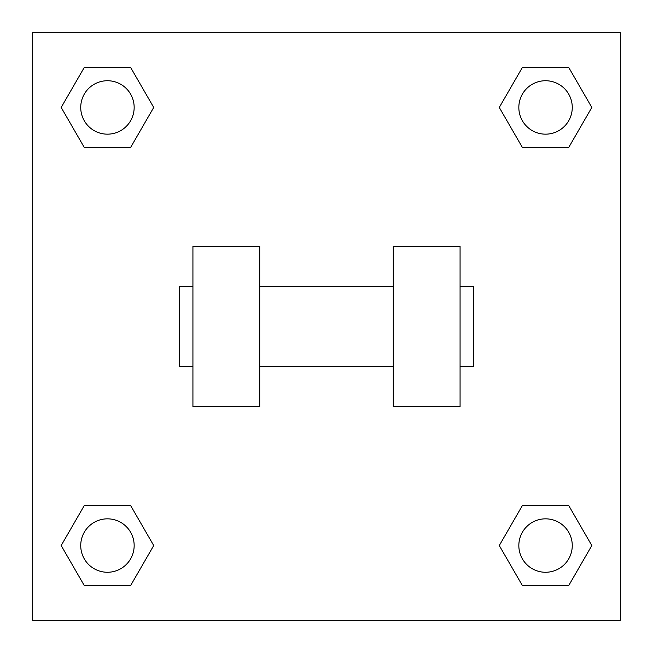 <?xml version="1.0" encoding="UTF-8"?>
<svg xmlns="http://www.w3.org/2000/svg" width="653" height="653" viewBox="0 0 653 653"><rect width="100%" height="100%" fill="white"/><g stroke="black" fill="none" stroke-linecap="round" stroke-linejoin="round"><path stroke-width="0.98" d="M153.716 107.451L130.584 147.521L84.31 147.521L61.178 107.451L84.31 67.381L130.584 67.381L153.716 107.451L130.584 147.521L110.528 147.521M110.528 505.479L130.584 505.479L153.716 545.549L130.584 585.619L84.31 585.619L61.178 545.549L84.31 505.479L130.584 505.479M542.472 147.521L522.416 147.521L499.284 107.451L522.416 67.381L568.69 67.381L591.822 107.451L568.69 147.521L522.416 147.521M499.284 545.549L522.416 505.479L568.69 505.479L591.822 545.549L568.69 585.619L522.416 585.619L499.284 545.549L522.416 505.479L542.472 505.479M522.416 505.479L568.69 505.479L522.416 505.479M568.69 585.619L522.416 585.619L568.69 585.619L591.822 545.549M572.265 545.549A26.716 26.716 0 0 0 532.195 522.416A26.716 26.716 0 0 0 532.195 568.69A26.716 26.716 0 0 0 572.265 545.549M130.584 585.619L84.31 585.619L130.584 585.619L153.716 545.549M134.159 545.549A26.716 26.716 0 0 0 94.089 522.416A26.716 26.716 0 0 0 94.089 568.69A26.716 26.716 0 0 0 134.159 545.549M522.416 67.381L568.69 67.381L522.416 67.381L499.284 107.451M572.265 107.451A26.716 26.716 0 0 0 532.195 84.31A26.716 26.716 0 0 0 532.195 130.584A26.716 26.716 0 0 0 572.265 107.451M84.31 67.381L130.584 67.381L84.31 67.381L61.178 107.451M130.584 147.521L84.31 147.521L130.584 147.521M134.159 107.451A26.716 26.716 0 0 0 94.089 84.31A26.716 26.716 0 0 0 94.089 130.584A26.716 26.716 0 0 0 134.159 107.451M620.35 32.65L620.35 620.35L32.65 620.35L32.65 32.65L620.35 32.65M61.178 545.549L84.31 505.479M591.822 107.451L568.69 147.521M393.286 246.361L393.286 406.639L460.071 406.639L460.071 246.361L393.286 246.361M259.714 406.639L259.714 246.361L192.929 246.361L192.929 406.639L259.714 406.639M460.071 366.57L473.425 366.57L473.425 286.43L460.071 286.43M192.929 286.43L179.575 286.43L179.575 366.57L192.929 366.57M393.286 286.43L259.714 286.43M393.286 366.57L259.714 366.57"/></g></svg>
